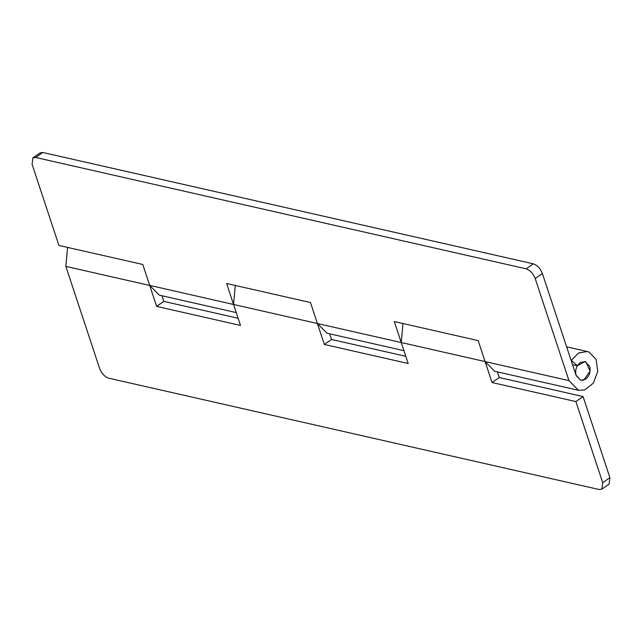 <?xml version="1.0" encoding="UTF-8"?>
<svg xmlns="http://www.w3.org/2000/svg" width="642" height="642" viewBox="0 0 642 642"><rect width="100%" height="100%" fill="white"/><g stroke="black" fill="none" stroke-linecap="round" stroke-linejoin="round"><path stroke-width="0.96" d="M67.579 247.403L65.853 266.398L99.614 368.468C101.661 373.548 104.67 376.782 108.634 378.17L599.155 489.517L601.907 489.14L602.71 482.672L609.9 477.672L609.106 484.14L601.907 489.14M161.961 295.745L163.83 301.395L156.64 306.403L149.706 285.433L159.24 295.127L236.248 312.606M149.69 285.393L233.56 304.485L240.485 325.43L156.64 306.403M163.83 301.395L238.118 318.255M403.946 350.676L326.938 333.198L317.413 323.52L310.471 302.534L226.618 283.499L233.56 304.485L235.277 285.465M329.659 333.816L331.529 339.466L324.338 344.465L317.389 323.464M317.413 323.52L401.258 342.555L408.184 363.5L324.338 344.465M331.529 339.466L405.816 356.326M42.845 152.483L35.655 157.483L32.894 157.86L40.093 152.86L42.845 152.483L533.366 263.83C537.33 265.218 540.339 268.452 542.386 273.532L535.195 278.532L568.956 380.626L578.49 390.296L494.637 371.261L485.111 361.59L478.17 340.605L394.316 321.57L401.258 342.555L402.975 323.536M497.357 371.878L499.227 377.528L492.037 382.536L485.087 361.526M499.227 377.528L583.08 396.563L575.882 401.571L492.037 382.536M575.882 401.571L602.71 482.672M609.9 477.672L583.08 396.563M32.894 157.86L32.1 164.328L58.92 245.437L142.773 264.472L149.714 285.449L65.853 266.398M535.195 278.532C533.141 273.452 530.14 270.218 526.167 268.829L533.366 263.83M542.386 273.532L576.147 375.602L580.761 380.289L583.722 380.136L590.078 371.164L585.905 361.815L585.014 361.526L577.318 365.788L571.372 360.331L578.538 352.988L587.286 351.527L589.123 352.113L596.129 359.424L597.75 371.421L593.304 383.202L584.621 389.983L578.49 390.296M35.655 157.483L526.167 268.829M572.544 364.704L577.318 365.788M589.91 367.232L589.629 366.221L585.014 361.534L580.151 362.634C576.436 365.731 575.047 369.88 575.986 375.088L580.761 380.289L585.624 379.189C589.171 376.308 590.6 372.328 589.91 367.232M401.25 342.531L485.103 361.566M233.552 304.469L317.405 323.504M485.111 361.59L568.956 380.626M566.629 346.832L587.286 351.527"/></g></svg>
